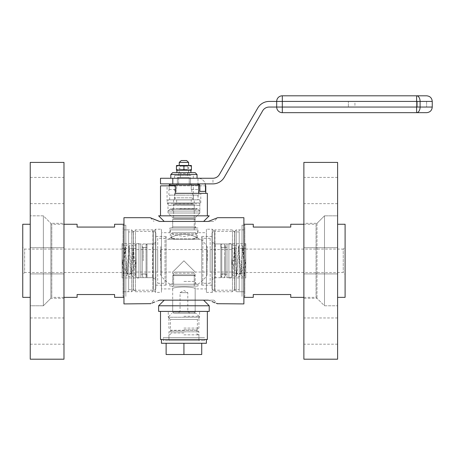 <?xml version="1.0" encoding="UTF-8"?>
<svg xmlns="http://www.w3.org/2000/svg" width="455" height="455" viewBox="0 0 455 455"><rect width="100%" height="100%" fill="white"/><g stroke="black" fill="none" stroke-linecap="round" stroke-linejoin="round"><path stroke-width="0.34" stroke-dasharray="2.27 1.71" d="M159.637 300.163L213.913 300.163L208.219 300.163L209.408 300.584M172.684 311.408L195.172 311.408L172.684 311.408L172.684 300.163L195.172 300.163L172.684 300.163L195.172 300.163L172.684 300.163L172.684 288.919C171.979 286.388 195.872 286.388 195.172 288.919C195.872 286.388 171.979 286.388 172.684 288.919L161.434 288.919L161.434 232.693L169.869 232.693C170.688 233.864 175.34 235.116 183.843 236.458C192.431 235.144 197.146 233.893 197.982 232.693L206.416 232.693L206.416 288.919L206.416 232.693M159.637 221.448L213.913 221.448L208.219 221.448L217.661 217.7L213.913 221.448M171.558 228.006L196.298 228.006L171.558 228.006L172.684 226.88L195.172 226.88L172.684 226.88L172.684 221.448L195.172 221.448L172.684 221.448L195.172 221.448L172.684 221.448L172.684 217.7L195.172 217.7L172.684 217.7L167.997 213.014L167.997 203.829L199.859 203.829L167.997 203.829L167.059 202.896L167.059 185.839L175.493 185.839L175.493 193.335L200.792 193.335L198.534 193.335L198.534 185.839L167.059 185.839M161.434 232.693L161.434 288.919M197.982 229.883L197.982 232.693C197.169 233.864 192.511 235.116 184.008 236.458C175.42 235.144 170.705 233.893 169.869 232.693L169.869 228.006L197.982 228.006L169.869 228.006L197.982 228.006L169.869 228.006L169.869 229.883L197.982 229.883L169.869 229.883M243.897 303.912L243.897 217.7M123.953 303.912L123.953 217.7M157.475 220.669L157.112 220.533M156.662 220.362L156.173 220.174M155.593 219.947L155.28 219.822M154.802 219.634L154.296 219.429M152.897 218.861L152.499 218.69M152.288 218.605L151.651 218.332M151.583 218.303L151.094 218.093M150.531 217.848L153.938 221.448M153.551 302.484L153.926 302.33M154.512 302.092L155.109 301.853M156.241 301.409L156.679 301.244M156.856 301.176L157.157 301.062M157.436 300.96L157.754 300.84M158.579 300.539L158.909 300.419M212.081 301.591L211.672 301.432M210.5 300.988L209.567 300.641M206.416 229.223L206.416 292.383L206.416 229.223L212.24 229.223L212.24 292.383L212.24 229.223L214.419 231.402L214.419 290.205L214.419 231.402L234.678 231.402L234.678 290.205L234.678 231.402L236.202 229.883L242.026 229.883L242.026 291.729L242.026 229.883L242.026 291.729L242.026 229.883L244.835 229.883L244.835 291.729L244.835 229.883M161.434 229.223L161.434 292.383L161.434 229.223L155.61 229.223L155.61 292.383L155.61 229.223L153.432 231.402L153.432 290.205L153.432 231.402L133.173 231.402L133.173 290.205L133.173 231.402L131.654 229.883L131.654 291.729L131.654 229.883L125.83 229.883L125.83 291.729L125.83 229.883L125.83 291.729L125.83 229.883L123.015 229.883L123.015 291.729L123.015 229.883M243.897 225.197L243.897 296.415L243.897 225.197L242.026 225.197L242.026 296.415L242.026 225.197L242.026 296.415L242.026 225.197L244.835 225.197L244.835 296.415L244.835 225.197M123.953 225.197L123.953 296.415L123.953 225.197L125.83 225.197L125.83 296.415L125.83 225.197L125.83 296.415L125.83 225.197L123.015 225.197L123.015 296.415L123.015 225.197M236.202 229.883L236.202 291.729L236.202 229.883M167.059 202.896L200.792 202.896L167.059 202.896M207.355 193.335L198.534 193.335M160.501 215.824L207.355 215.824L160.501 215.824M205.779 185.839L160.501 185.839M199.859 185.839L205.478 185.839M209.226 215.824L158.624 215.824M172.684 217.7L195.172 217.7L172.684 217.7L167.997 213.014L199.859 213.014L167.997 213.014L199.859 213.014L167.997 213.014L167.997 211.063L199.859 211.063L167.997 211.063L199.859 211.063L167.997 211.063L167.997 205.438L199.859 205.438L167.997 205.438L199.859 205.438L167.997 205.438L167.997 199.819L199.859 199.819L167.997 199.819M203.607 221.448L164.249 221.448M158.624 311.408L209.226 311.408M158.624 305.783L209.226 305.783M207.355 339.521L160.501 339.521M163.311 339.521L204.54 339.521L163.311 339.521L163.311 337.644L204.54 337.644L163.311 337.644L204.54 337.644L163.311 337.644L163.311 340.641L204.54 340.641L163.311 340.641M160.501 311.408L207.355 311.408L160.501 311.408M192.749 300.163L164.249 300.163L192.749 300.163M168.936 340.641L198.92 340.641L168.936 340.641L168.936 337.644L198.92 337.644L168.936 337.644L198.92 337.644L168.936 337.644L168.936 331.82L198.92 331.82L168.936 331.82L170.454 330.296L197.396 330.296L170.454 330.296L170.454 319.41L197.396 319.41L170.454 319.41L168.276 317.232L199.574 317.232L168.276 317.232L168.276 311.408L199.574 311.408L168.276 311.408M183.928 284.233L170.153 284.233L183.928 284.233M207.355 260.806L207.355 249.562L207.355 260.806M160.501 260.806L160.501 249.562L160.501 260.806M183.928 260.806L172.684 272.05L183.928 260.806L172.684 272.05L183.928 260.806L195.172 272.05L183.928 260.806M183.928 281.418L195.172 281.418L183.928 281.418M199.495 239.25L200.479 239.25L199.495 239.25A26.589 26.589 0 0 0 168.356 239.25C167.053 239.25 167.053 239.25 168.356 239.25A26.589 26.589 0 0 1 199.495 239.25L168.356 239.25L199.495 239.25M160.774 246.57L160.774 275.036L160.774 246.57M207.076 275.036L207.076 246.57L207.076 275.036A27.175 27.175 0 0 1 197.698 284.233M173.986 218.639L194.421 218.639L173.986 218.639M174.163 218.639L194.234 218.639L174.163 218.639M173.275 219.384L195.172 219.384L173.275 219.384M173.275 228.006L195.172 228.006L173.275 228.006M174.163 229.883L194.234 229.883L174.163 229.883M179.242 162.412L181.278 160.535L186.578 160.535L181.278 160.535L186.578 160.535L188.609 162.412M179.338 162.412L188.518 162.412M187.488 177.405L180.368 177.405L187.488 177.405L187.488 173.656L180.368 173.656L187.488 173.656L188.609 172.53L179.242 172.53L188.609 172.53L188.609 165.336L179.242 165.336L188.609 165.336L187.801 166.143L180.055 166.143L187.801 166.143L187.801 169.584L180.055 169.584L187.801 169.584L188.609 170.392L179.242 170.392L188.609 170.392M189.229 177.405L177.365 177.405L189.229 177.405L189.229 184.901L190.486 184.901L177.365 184.901L189.229 184.901L189.229 177.405M190.486 177.405L190.486 184.901L190.486 177.405M178.627 177.405L178.627 184.901L178.627 177.405M177.365 177.405L177.365 184.901L177.365 177.405M193.295 184.901L174.555 184.901L193.295 184.901L193.295 197.834L174.555 197.834L193.295 197.834L191.237 199.893L176.62 199.893L191.237 199.893L191.237 203.641L176.62 203.641L191.237 203.641M193.483 203.641L174.367 203.641L193.483 203.641L194.234 204.392L173.617 204.392L194.234 204.392L194.234 229.883L173.617 229.883L194.234 229.883L194.234 218.639M197.515 229.883L170.341 229.883L197.515 229.883L197.515 237.755L196.298 237.755L197.515 237.755L194.421 238.875L173.429 238.875L194.421 238.875M196.298 233.819L196.298 237.755L192.789 238.875L196.298 237.755L196.298 233.819L195.718 232.693L172.132 232.693L195.718 232.693L196.298 233.819L171.558 233.819L171.558 237.755L170.341 237.755L175.061 238.875L171.558 237.755L171.558 233.819L196.298 233.819M172.132 232.693L171.558 233.819L172.132 232.693L195.718 232.693L172.132 232.693M193.142 209.266L171.478 209.266L193.142 209.266M191.555 211.063L173.617 211.063L191.555 211.063M194.131 209.266L170.136 209.266L194.131 209.266M191.555 217.7L173.617 217.7L191.555 217.7M180.157 205.438L194.234 205.438L180.157 205.438M180.157 211.063L194.234 211.063L180.157 211.063M176.989 205.438L194.234 205.438L176.989 205.438M176.989 199.819L194.234 199.819L176.989 199.819M198.141 195.132L197.931 199.819L169.681 199.819L198.141 199.819L197.931 195.132L169.681 195.132L198.141 195.132L174.367 195.132L193.125 195.132L193.443 199.819L198.141 199.819M193.443 195.132L193.125 199.819L174.367 199.819L193.443 199.819M193.125 195.132L197.931 195.132M197.931 199.819L193.125 199.819M303.872 224.258L316.054 224.258L316.054 297.348L316.054 224.258L324.489 215.824L324.489 305.783L324.489 215.824L337.604 215.824L337.604 305.783L337.604 215.824L337.604 305.783L337.604 215.824L324.489 215.824L324.489 305.783L324.489 215.824L316.993 223.32L303.872 223.32L303.872 298.287L303.872 223.32M243.897 224.258L243.897 297.348L243.897 224.258M290.751 224.258L290.751 227.068L253.27 227.068L253.27 224.258M253.27 297.348L253.27 294.539L290.751 294.539L290.751 297.348M243.897 229.883L243.897 291.729L243.897 229.883L239.211 229.883L239.211 291.729L239.211 229.883M239.211 231.942L239.211 289.664L239.211 231.942L234.53 231.942L234.53 289.664L234.53 231.942L232.465 229.883L232.465 291.729L232.465 229.883L215.039 229.883L215.039 291.729L215.039 229.883L212.036 232.88L212.036 288.732L212.036 232.88M337.604 224.258L337.604 297.348L337.604 224.258M345.1 297.348L345.1 224.258M345.1 247.219L345.1 274.393L345.1 247.219L343.229 249.09L343.229 272.517L343.229 249.09L245.774 249.09L245.774 272.517L245.774 249.09M212.036 242.066L212.036 279.546L212.036 242.066L215.283 243.937L215.283 277.669L215.283 243.937L228.905 243.937L228.905 277.669L228.905 243.937M245.774 243.658L245.774 277.954L245.774 243.658L228.905 243.658L228.905 277.954L228.905 243.658M63.979 297.348L51.802 297.348L51.802 224.258L51.802 297.348L43.367 305.783L43.367 215.824L43.367 305.783L30.246 305.783L30.246 215.824L30.246 305.783L30.246 215.824L30.246 305.783L43.367 305.783L43.367 215.824L43.367 305.783L50.863 298.287L50.863 223.32L63.979 223.32L63.979 298.287L63.979 223.32M123.953 297.348L123.953 224.258L123.953 297.348M77.1 297.348L77.1 294.539L114.58 294.539L114.58 297.348M114.58 224.258L114.58 227.068L77.1 227.068L77.1 224.258M123.953 291.729L123.953 229.883L123.953 291.729L128.64 291.729L128.64 229.883L128.64 291.729M128.64 289.664L128.64 231.942L128.64 289.664L133.326 289.664L133.326 231.942L133.326 289.664L135.385 291.729L135.385 229.883L135.385 291.729L152.817 291.729L152.817 229.883L152.817 291.729L155.815 288.732L155.815 232.88L155.815 288.732M30.246 297.348L30.246 224.258L30.246 297.348M22.75 224.258L22.75 297.348M22.75 274.393L22.75 247.219L22.75 274.393L24.627 272.517L24.627 249.09L24.627 272.517L122.082 272.517L122.082 249.09L122.082 272.517M155.815 279.546L155.815 242.066L155.815 279.546L152.567 277.669L152.567 243.937L152.567 277.669L138.946 277.669L138.946 243.937L138.946 277.669M122.082 277.954L122.082 243.658L122.082 277.954L138.946 277.954L138.946 243.658L138.946 277.954M157.686 238.318L157.686 283.294L157.686 238.318L165 238.318L165 283.294L165 238.318L166.12 237.191L166.12 284.421L166.12 237.197M157.686 249.562L157.686 272.05L157.686 249.562L136.136 249.562L136.136 272.05L136.136 249.562M166.12 236.446L166.12 285.171L166.12 236.446M155.815 236.446L155.815 285.171L155.815 236.446M155.815 243.943L155.815 277.669L155.815 243.943L147.005 243.937L147.005 277.669L147.005 243.943M147.005 247.406L147.005 274.206L147.005 247.406L140.822 247.406L140.822 274.206L140.822 247.406M140.822 243.943L140.822 277.669L140.822 243.943L136.136 243.937L136.136 277.669L136.136 243.943M143.257 260.806L143.257 247.685C142.023 246.434 142.023 245.188 143.257 243.937L146.066 243.937L146.066 277.669L146.066 243.937C147.306 245.188 147.306 246.434 146.066 247.685L146.066 273.921L146.066 247.685L143.257 247.685L143.257 260.806M221.784 257.28L221.784 277.669L221.784 257.28M221.784 247.975L221.784 273.921L221.784 247.975M224.594 244.312L224.594 277.669L224.594 244.312M224.594 258.065L224.594 273.921L224.594 258.065M210.164 238.483L210.164 283.294L210.164 238.483M210.164 249.641L210.164 272.05L210.164 249.641M202.856 238.483L202.856 283.294L202.856 238.483M201.73 237.368L201.73 284.421L201.73 237.368M201.73 236.623L201.73 285.171L201.73 236.623M212.036 236.623L212.036 285.171L212.036 236.623M212.036 244.062L212.036 277.669L212.036 244.062M220.846 244.062L220.846 277.669L220.846 244.062M220.846 247.503L220.846 274.206L220.846 247.503M227.034 247.503L227.034 274.206L227.034 247.503M227.034 244.062L227.034 277.669L227.034 244.062M231.714 244.062L231.714 277.669L231.714 244.062M231.714 249.641L231.714 272.05L231.714 249.641M231.714 260.806L233.591 260.806L231.714 260.806L231.714 245.16L232.721 244.875C234.086 245.296 234.752 245.945 234.717 246.82L236.429 274.172C236.264 273.091 233.608 272.249 233.028 274.172L234.939 246.104L236.737 244.875C238.101 245.296 238.767 245.945 238.733 246.82L240.445 274.172C240.28 273.091 237.624 272.249 237.044 274.172L238.96 246.104L240.752 244.875C242.123 245.296 242.788 245.945 242.748 246.82L244.46 274.172C244.295 273.091 241.639 272.249 241.059 274.172L242.976 246.104L244.767 244.875L245.774 245.16L245.774 260.806L245.774 248.35L245.774 260.806L243.897 260.806L245.774 260.806L242.259 270.742L238.744 274.86L235.229 270.742L231.714 260.806L231.714 248.35L231.714 260.806M122.082 260.806L123.953 260.806L122.082 260.806L122.082 245.16L123.083 244.875C124.448 245.296 125.114 245.945 125.079 246.82L126.791 274.172C126.626 273.091 123.97 272.249 123.39 274.172L125.307 246.104L127.099 244.875L128.896 246.104L130.807 274.172C130.227 272.249 127.576 273.091 127.406 274.172L129.118 246.82C129.083 245.945 129.749 245.296 131.114 244.875C132.485 245.296 133.15 245.945 133.11 246.82L134.822 274.172C134.657 273.091 132.001 272.249 131.427 274.172L133.338 246.104L135.129 244.875L136.136 245.16L136.136 260.806L136.136 248.35L136.136 260.806L134.259 260.806L136.136 260.806L132.621 270.742L129.106 274.86L125.591 270.742L122.082 260.806L122.082 248.35L122.082 260.806M173.986 274.86L194.421 274.86L173.986 274.86M174.163 274.86L194.234 274.86L174.163 274.86M173.275 275.611L195.172 275.611L173.275 275.611M173.275 284.233L195.172 284.233L173.275 284.233M170.614 284.233L197.982 284.233L170.614 284.233M170.614 286.104L197.982 286.104L170.614 286.104M174.163 286.104L194.234 286.104L174.163 286.104M174.743 272.05L193.108 272.05L174.743 272.05L173.617 273.176L194.234 273.176L173.617 273.176L173.617 286.104L194.234 286.104L173.617 286.104L173.617 274.86M172.684 286.104L195.172 286.104L172.684 286.104L172.684 312.158L195.172 312.158L172.684 312.158L173.804 313.279L194.046 313.279L173.804 313.279M178.178 313.279L189.672 313.279L178.178 313.279L180.055 311.408L187.801 311.408L180.055 311.408L180.055 292.667L187.801 292.667L180.055 292.667L183.928 290.426L187.801 292.667L187.801 311.408L189.672 313.279M166.12 343.269L183.928 343.269L166.12 343.269L166.12 354.513L201.73 354.513L201.73 343.269L183.928 343.269L183.928 354.513M183.928 339.521L161.434 339.521L183.928 339.521M206.416 343.269L161.434 343.269M183.928 343.269L201.73 343.269M183.928 334.834L198.92 334.834L183.928 334.834M183.928 328.089L198.92 328.089L183.928 328.089M183.928 316.282L198.92 316.282L183.928 316.282M183.928 313.279L195.923 313.279L183.928 313.279M63.979 359.2L63.979 162.412M63.979 331.086L63.979 317.965L63.979 331.086M63.979 260.806L63.979 247.685L63.979 260.806M63.979 190.526L63.979 177.405L63.979 190.526M30.246 359.2L30.246 162.412M30.246 331.086L30.246 317.965L30.246 331.086M30.246 260.806L30.246 247.685L30.246 260.806M30.246 190.526L30.246 177.405L30.246 190.526M63.979 224.258L51.802 224.258L43.367 215.824L30.246 215.824L43.367 215.824L50.863 223.32L50.863 298.287L63.979 298.287M303.872 162.412L303.872 359.2M303.872 331.086L303.872 317.965L303.872 331.086M303.872 260.806L303.872 247.685L303.872 260.806M303.872 190.526L303.872 177.405L303.872 190.526M337.604 162.412L337.604 359.2M337.604 331.086L337.604 317.965L337.604 331.086M337.604 260.806L337.604 247.685L337.604 260.806M337.604 190.526L337.604 177.405L337.604 190.526M316.993 223.32L316.993 298.287L316.993 223.32M170.346 183.888L197.504 183.888L170.346 183.888M198.92 189.507L198.653 185.014L169.197 185.014L169.197 189.507L169.197 185.839M169.197 189.507L176.597 189.507L176.597 183.888L176.597 189.507L169.197 189.507M183.928 195.132L168.936 195.132L183.928 195.132M191.254 189.507L191.254 183.888L197.504 183.888L191.254 183.888L191.254 189.507L198.653 189.507L191.254 189.507M183.928 193.256L176.079 193.256L183.928 193.256M417.627 107.05L417.627 101.425L276.697 101.425L276.697 107.05L417.627 107.05L417.627 101.425L269.161 101.425A13.121 13.121 0 0 0 257.803 107.983L219.39 174.515A7.496 7.496 0 0 1 212.9 178.263L172.798 178.263L172.798 183.888L212.9 183.888A13.121 13.121 0 0 0 212.974 183.888L212.974 178.263A7.496 7.496 0 0 1 212.9 178.263L197.982 178.263L212.9 178.263A7.496 7.496 0 0 0 212.974 178.263L212.974 183.888A13.121 13.121 0 0 1 212.9 183.888A13.121 13.121 0 0 0 224.258 177.331L262.671 110.798A7.496 7.496 0 0 1 269.161 107.05L426.625 107.05L417.627 107.05L426.625 107.05L417.627 107.05L417.627 101.425L276.697 101.425L426.625 101.425L417.627 101.425L417.627 107.05L276.697 107.05L417.627 107.05M160.501 178.263L172.798 178.263M190.486 178.263L177.365 178.263L190.486 178.263L190.486 183.888L177.365 183.888L190.486 183.888L190.486 178.263M354.94 101.425L348.382 101.425L354.94 101.425L348.382 101.425L354.94 101.425L354.94 107.05L348.382 107.05L354.94 107.05L348.382 107.05L354.94 107.05L354.94 101.425M212.9 183.888L197.982 183.888L212.9 183.888M160.501 183.888L172.798 183.888M197.982 183.888A1.877 1.877 0 0 1 199.859 185.759L199.859 191.384L205.478 191.384L205.478 185.759A7.496 7.496 0 0 0 197.982 178.263L197.982 183.888L197.982 178.263A7.496 7.496 0 0 1 205.239 183.888M177.365 183.888L177.365 178.263L177.365 183.888M195.172 172.644L172.684 172.644M197.043 174.515L170.807 174.515M193.807 178.263L170.807 178.263L193.807 178.263M190.981 178.263L174.555 178.263L190.981 178.263M190.981 175.454L174.555 175.454L190.981 175.454M187.807 175.454L178.769 175.454L187.807 175.454M187.807 172.644L178.769 172.644L187.807 172.644M190.907 171.518L190.844 172.644L176.898 172.644L190.941 172.644L179.145 172.644L179.145 170.392L188.541 170.392L188.688 172.644M179.145 170.392L188.541 170.392M188.688 170.392L188.541 172.644L179.145 172.644M190.844 172.644L188.541 172.644M176.802 170.392L191.049 170.392M176.432 169.51C176.432 170.386 176.432 170.386 176.432 169.51L176.432 166.217C176.432 165.341 176.432 165.341 176.432 166.217L176.46 166.212M188.944 170.096L183.928 169.51L179.19 170.13M177.501 169.823L177.086 169.709M176.489 166.2L176.847 166.086M177.257 165.967L177.74 165.847M177.933 165.802L178.878 165.637M178.912 165.631L183.928 166.217L188.66 165.597M183.928 169.51L183.928 166.217M191.362 169.527L191.003 169.641M190.594 169.761L190.11 169.88M189.917 169.925L188.979 170.09M190.355 165.904L190.764 166.018M191.424 169.51C191.424 170.386 191.424 170.386 191.424 169.51L191.424 166.217C191.424 165.341 191.424 165.341 191.424 166.217M176.802 165.336L191.049 165.336M178.889 208.913L197.709 208.913L178.889 208.913M179.372 208.913L196.384 208.913L179.372 208.913M183.928 330.535L170.995 330.535L183.928 330.535M183.928 332.958L170.995 332.958L183.928 332.958M183.928 329.875L197.134 329.875L183.928 329.875M432.25 107.05L282.316 107.05L282.316 101.425L276.697 101.425M282.316 112.669L282.316 107.05L276.697 107.05M432.25 101.425L420.096 101.425L420.096 107.05A5.625 3.481 -90 0 1 416.621 112.669L416.621 101.425L282.316 101.425L282.316 95.8M420.096 101.425A5.625 3.481 90 0 0 416.621 95.8L416.621 101.425L420.096 101.425M195.172 311.408L195.172 288.919L206.416 288.919M196.298 228.006L195.172 226.88L195.172 217.7L199.859 213.014L199.859 203.829L200.792 202.896L200.792 193.335M213.913 300.163L217.661 303.912M153.938 300.163L150.19 303.912M206.416 292.383L212.24 292.383L214.419 290.205L234.678 290.205L236.202 291.729L244.835 291.729M123.015 291.729L131.654 291.729L133.173 290.205L153.432 290.205L155.61 292.383L161.434 292.383M244.835 296.415L243.897 296.415M123.953 296.415L123.015 296.415M204.54 339.521L204.54 340.641M198.92 340.641L198.92 331.82L197.396 330.296L197.396 319.41L199.574 317.232L199.574 311.408M160.501 272.05L172.684 272.05L172.684 281.418L171.66 284.233M196.196 284.233L195.172 281.418L195.172 272.05L207.355 272.05M160.501 249.562L207.355 249.562M160.501 274.058L160.774 275.036A27.175 27.175 0 0 0 170.153 284.233M207.355 247.554L207.076 246.57A27.175 27.175 0 0 0 200.479 239.25M173.429 218.639L172.684 219.384L172.684 228.006M194.421 218.639L195.172 219.384L195.172 228.006M174.367 203.641L173.617 204.392L173.617 218.639M179.242 170.392L180.055 169.584L180.055 166.143L179.242 165.336L179.242 172.53L180.368 173.656L180.368 177.405M174.555 184.901L174.555 197.834L176.62 199.893L176.62 203.641M170.341 229.883L170.341 237.755L173.429 238.875M194.234 217.7L194.234 211.063L196.372 209.266M173.617 217.7L173.617 211.063L171.478 209.266M170.136 209.266L167.997 211.063L170.807 208.64L197.043 208.64L170.807 208.64L173.617 211.063L173.617 199.819M197.715 209.266L199.859 211.063L199.859 199.819M195.172 217.7L199.859 213.014L199.859 211.063L197.043 208.64L194.234 211.063L194.234 199.819M169.681 199.819L169.681 195.132M174.367 199.819L174.367 195.132M303.872 297.348L316.054 297.348L324.489 305.783L337.604 305.783L324.489 305.783L316.993 298.287L303.872 298.287M239.211 291.729L243.897 291.729M212.036 288.732L215.039 291.729L232.465 291.729L234.53 289.664L239.211 289.664M245.774 272.517L343.229 272.517L345.1 274.393M228.905 277.669L215.283 277.669L212.036 279.546M228.905 277.954L245.774 277.954M128.64 229.883L123.953 229.883M155.815 232.88L152.817 229.883L135.385 229.883L133.326 231.942L128.64 231.942M122.082 249.09L24.627 249.09L22.75 247.219M138.946 243.937L152.567 243.937L155.815 242.066M138.946 243.658L122.082 243.658M157.686 283.294L165 283.294L166.12 284.421M155.815 285.171L166.12 285.171M155.815 236.441L166.12 236.441M147.005 277.669L155.815 277.669M140.822 274.206L147.005 274.206M136.136 277.669L140.822 277.669M136.136 272.05L157.686 272.05M143.257 277.669L142.318 275.798L143.257 273.921L146.066 273.921L147.005 275.798L147.005 245.814L147.005 275.798L146.066 277.669L143.257 277.669M142.318 245.814L142.318 275.798L142.318 245.814M221.784 243.937L220.846 245.814L220.846 275.798L221.784 277.669L224.594 277.669L225.532 275.798L225.532 245.814L224.594 243.937L221.784 243.937M220.846 246.144L220.846 275.798L221.784 273.921L224.594 273.921L225.532 275.798L225.532 245.814L224.594 247.685L221.784 247.685L220.846 245.814M210.164 238.318L202.856 238.318L201.73 237.191M210.164 283.294L202.856 283.294L201.73 284.421M212.036 236.441L201.73 236.441M212.036 285.171L201.73 285.171M220.846 243.937L212.036 243.937M220.846 277.669L212.036 277.669M227.034 247.406L220.846 247.406M227.034 274.206L220.846 274.206M231.714 243.937L227.034 243.937M231.714 277.669L227.034 277.669M231.714 249.562L210.164 249.562M231.714 272.05L210.164 272.05M245.774 257.871L244.767 274.74L244.159 276.122L242.76 276.737L240.968 275.508L239.051 247.435C239.631 249.363 242.287 248.515 242.452 247.435L240.74 274.792C240.78 275.662 240.115 276.31 238.744 276.737C237.379 276.31 236.714 275.662 236.748 274.792L235.036 247.435C235.201 248.515 237.857 249.363 238.437 247.435L236.526 275.508L234.729 276.737L232.835 275.218L231.714 257.877M245.774 248.322C244.443 248.76 243.544 248.464 243.067 247.435L243.897 260.806M231.714 248.322C233.045 248.76 233.944 248.464 234.422 247.435L233.591 260.806M136.136 257.871L135.129 274.74L134.521 276.122L133.122 276.737L131.33 275.508L129.413 247.435C129.993 249.363 132.65 248.515 132.815 247.435L131.103 274.792C131.142 275.662 130.477 276.31 129.106 276.737C127.741 276.31 127.076 275.662 127.11 274.792L125.398 247.435C125.569 248.515 128.219 249.363 128.799 247.435L126.888 275.508L125.091 276.737L123.197 275.218L122.076 257.877M136.136 248.322C134.811 248.76 133.906 248.464 133.434 247.435L134.259 260.806M122.082 248.322C123.407 248.76 124.306 248.464 124.784 247.435L123.953 260.806M173.429 274.86L172.684 275.611L172.684 284.233M194.421 274.86L195.172 275.611L195.172 284.233M197.982 286.104L197.982 284.233M169.869 286.104L169.869 284.233M193.108 272.05L194.234 273.176L194.234 286.104L194.234 274.86M194.046 313.279L195.172 312.158L195.172 286.104M198.92 339.521L198.92 334.834M168.936 339.521L168.936 334.834M198.733 334.834C197.299 334.397 196.674 333.771 196.856 332.958L197.134 329.875L198.92 328.089L198.92 316.282L195.923 313.279M169.118 334.834C170.551 334.397 171.177 333.771 170.995 332.958L170.722 329.875L168.936 328.089L168.936 316.282L171.933 313.279M30.246 273.921L63.979 273.921L30.246 273.921M30.246 247.685L63.979 247.685L30.246 247.685M30.246 203.641L63.979 203.641M30.246 177.405L63.979 177.405M30.246 344.202L63.979 344.202M30.246 317.965L63.979 317.965M337.604 247.685L303.872 247.685L337.604 247.685M337.604 273.921L303.872 273.921L337.604 273.921M337.604 177.405L303.872 177.405M337.604 203.641L303.872 203.641M337.604 317.965L303.872 317.965M337.604 344.202L303.872 344.202M198.92 195.132L198.92 193.335M168.936 195.132L168.936 189.507M193.648 195.132L191.777 193.256L191.777 189.507M174.202 195.132L176.079 193.256L176.079 189.507M426.625 101.425L426.625 107.05L426.625 101.425M348.382 107.05L348.382 101.425L348.382 107.05M193.295 178.263L193.295 175.454M174.555 178.263L174.555 175.454M189.081 175.454L189.081 172.644M178.769 175.454L178.769 172.644"/><path stroke-width="0.68" d="M158.909 300.419L159.637 300.163C147.409 304.93 147.409 304.93 159.637 300.163L208.219 300.163C220.442 304.93 220.442 304.93 208.219 300.163M150.77 303.656L123.953 303.912L123.953 217.7L150.19 217.7L159.637 221.448L208.219 221.448L217.661 217.7L243.897 217.7L243.897 303.912L217.2 303.707M159.637 221.448L157.475 220.669M157.112 220.533L156.662 220.362M155.28 219.822L154.802 219.634M154.256 219.418L153.881 219.264M151.924 303.161L152.249 303.024M152.692 302.837L152.999 302.712M153.21 302.62L153.551 302.484M153.926 302.33L154.512 302.092M158.158 300.692L158.579 300.539M216.796 303.536L216.455 303.388M215.204 302.854L212.081 301.591M205.478 185.839L205.779 185.839L205.779 193.335M160.501 215.824L160.501 185.839L175.493 185.839L175.493 193.335L207.355 193.335L207.355 215.824M198.653 185.839L199.859 185.839M158.624 215.824L209.226 215.824L203.607 221.448L164.249 221.448L158.624 215.824M195.275 311.408L158.624 311.408L158.624 305.783L209.226 305.783L209.226 311.408L195.275 311.408M160.501 311.408L160.501 339.521L207.355 339.521L207.355 311.408M188.609 165.336L188.609 162.412L186.578 160.535L181.278 160.535L179.242 162.412L179.242 165.336M188.518 162.412L179.338 162.412M243.897 224.258L253.27 224.258L253.27 227.068L290.751 227.068L290.751 224.258L303.872 224.258M303.872 297.348L290.751 297.348L290.751 294.539L253.27 294.539L253.27 297.348L243.897 297.348M337.604 224.258L345.1 224.258L345.1 297.348L337.604 297.348M123.953 297.348L114.58 297.348L114.58 294.539L77.1 294.539L77.1 297.348L63.979 297.348M63.979 224.258L77.1 224.258L77.1 227.068L114.58 227.068L114.58 224.258L123.953 224.258M30.246 297.348L22.75 297.348L22.75 224.258L30.246 224.258M201.73 343.269L201.73 354.513L166.12 354.513L166.12 343.269M161.434 339.521L161.434 343.269L206.416 343.269L206.416 339.521M183.928 343.269L183.928 354.513M63.979 162.412L63.979 359.2L30.246 359.2L30.246 162.412L63.979 162.412M303.872 359.2L303.872 162.412L337.604 162.412L337.604 359.2L303.872 359.2M169.197 185.839L169.197 185.014L170.346 183.888L169.197 185.014L198.653 185.014L197.504 183.888L198.653 185.014L198.92 193.335M172.798 183.888L212.9 183.888A13.121 13.121 0 0 0 224.258 177.331L262.671 110.798A7.496 7.496 0 0 1 269.161 107.05L276.697 107.05L276.697 101.425L269.161 101.425A13.121 13.121 0 0 0 257.803 107.983L219.39 174.515A7.496 7.496 0 0 1 212.9 178.263L160.501 178.263L160.501 183.888L172.798 183.888L172.798 178.263M205.239 183.888A7.496 7.496 0 0 1 205.478 185.759L205.478 191.384L199.859 191.384L199.859 185.759A1.877 1.877 0 0 0 197.982 183.888M276.697 101.425A5.625 5.625 0 0 1 282.316 95.8L426.625 95.8L282.316 95.8A5.625 5.625 0 0 0 276.697 101.425A5.625 5.625 0 0 1 282.316 95.8A5.625 5.625 0 0 0 276.697 101.425L282.316 101.425L282.316 95.8M276.697 107.05A5.625 5.625 0 0 0 282.316 112.669L426.625 112.669L282.316 112.669A5.625 5.625 0 0 1 276.697 107.05A5.625 5.625 0 0 0 282.316 112.669A5.625 5.625 0 0 1 276.697 107.05L282.316 107.05L282.316 101.425L416.621 101.425L416.621 95.8A5.625 3.481 -90 0 1 420.096 101.425L432.25 101.425C431.914 98.013 430.043 96.136 426.625 95.8M172.684 172.644L195.172 172.644L197.043 174.515L170.807 174.515L172.684 172.644M190.941 170.392L190.907 171.518M190.844 170.392L190.941 172.644M191.424 170.176L176.432 170.176M177.086 169.709L176.432 169.51C176.432 170.386 176.432 170.386 176.432 169.51L176.432 166.217C176.432 165.341 176.432 165.341 176.432 166.217C178.929 165.341 181.426 165.341 183.928 166.217C186.425 165.341 188.922 165.341 191.424 166.217C191.424 165.341 191.424 165.341 191.424 166.217L190.764 166.018M178.804 170.079L178.502 170.033M176.847 166.086L177.257 165.967M176.432 169.51C178.929 170.386 181.426 170.386 183.928 169.51C186.425 170.386 188.922 170.386 191.424 169.51C191.424 170.386 191.424 170.386 191.424 169.51L191.362 169.527M191.003 169.641L190.594 169.761M189.047 165.648L189.348 165.694M191.424 169.51L191.424 166.217M183.928 169.51L183.928 166.217M191.424 165.552L176.432 165.552M426.625 112.669C430.043 112.334 431.914 110.463 432.25 107.05L420.096 107.05A5.625 3.481 90 0 1 416.621 112.669L416.621 107.05L420.096 107.05L420.096 101.425L416.621 101.425L416.621 107.05L282.316 107.05L282.316 112.669M164.249 300.163L158.624 305.783M203.607 300.163L209.226 305.783M432.25 107.05L432.25 101.425M197.043 178.263L197.043 174.515M170.807 178.263L170.807 174.515M176.898 172.644L176.898 170.392"/></g></svg>
